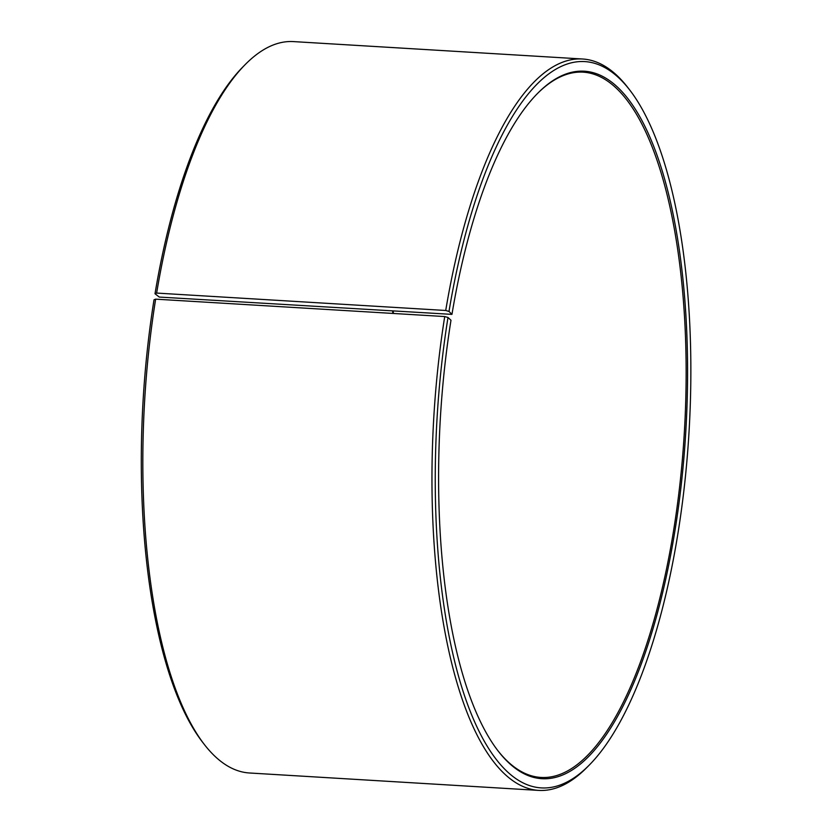 <?xml version="1.0" encoding="UTF-8"?>
<svg xmlns="http://www.w3.org/2000/svg" width="832" height="832" viewBox="0 0 832 832"><rect width="100%" height="100%" fill="white"/><g stroke="black" fill="none" stroke-linecap="round" stroke-linejoin="round"><path stroke-width="1.25" d="M537.004 93.985A353.278 122.564 -86.6 0 1 583.315 72.155A353.278 122.564 -86.6 0 1 672.88 534.934A353.278 122.564 -86.6 0 1 540.862 777.431A353.278 122.564 -86.6 0 1 497.505 750.194M155.012 293.738L159.276 297.066L451.953 314.382L448.999 311.438L445.723 310.482L156.634 293.072L155.012 293.738A363.74 126.194 -86.6 0 1 242.798 67.018L245.055 64.719A366.361 127.098 -86.6 0 1 293.55 41.6L582.639 59.01A366.361 127.098 -86.6 0 1 628.004 87.766L629.97 90.324A363.74 126.194 -86.6 0 1 677.144 538.262A363.74 126.194 -86.6 0 1 589.358 764.982A363.74 126.194 -86.6 0 1 462.332 688.969A363.74 126.194 -86.6 0 1 448.001 317.481L444.725 316.555L155.646 299.156L154.024 299.78A363.74 126.194 -86.6 0 0 202.176 741.676L204.142 744.234A366.361 127.098 -86.6 0 1 155.646 299.156M156.634 293.072A366.361 127.098 -86.6 0 1 245.055 64.719M445.723 310.482A366.361 127.098 -86.6 0 1 582.639 59.01M448.999 311.438A363.74 126.194 -86.6 0 1 629.97 90.324M451.953 314.382A354.318 122.928 -86.6 0 1 537.462 93.527A354.318 122.928 -86.6 0 1 661.856 169.697A354.318 122.928 -86.6 0 1 674.19 535.319A354.318 122.928 -86.6 0 1 497.9 750.714A354.318 122.928 -86.6 0 1 450.986 320.258L448.001 317.481M589.358 764.982L587.09 767.281A366.361 127.098 -86.6 0 1 538.606 790.4A366.361 127.098 -86.6 0 1 444.725 316.555M538.606 790.4L249.517 772.99A366.361 127.098 -86.6 0 1 204.142 744.234M392.662 311.116A354.318 122.928 -86.6 0 1 392.766 313.435M393.266 311.147A353.278 122.564 -86.6 0 1 393.37 313.466"/></g></svg>
